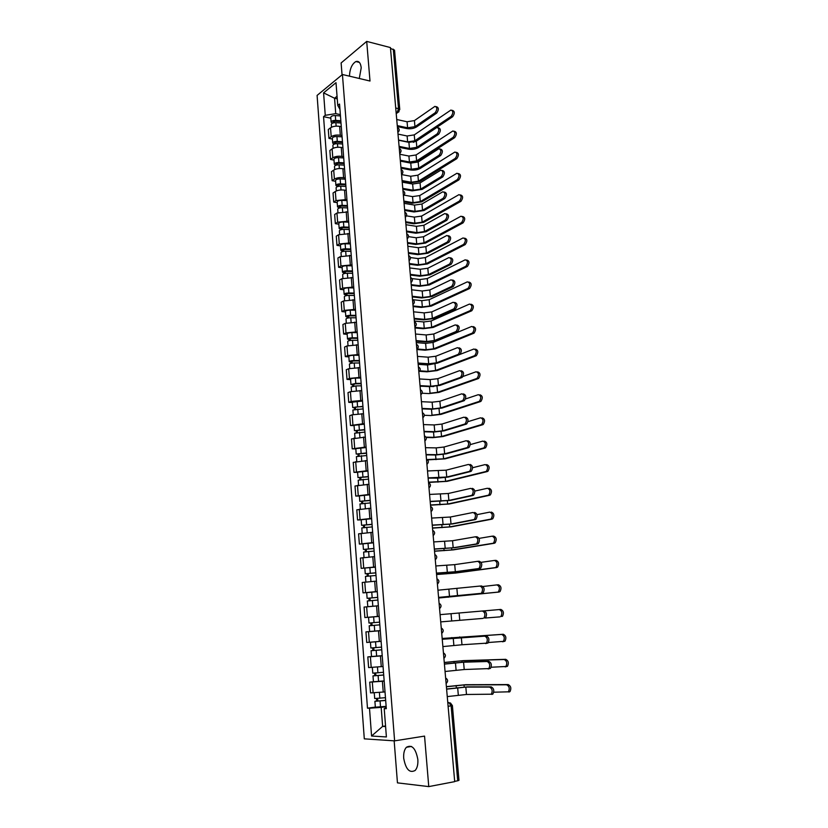 <?xml version="1.0" encoding="UTF-8"?>
<svg xmlns="http://www.w3.org/2000/svg" width="828" height="828" viewBox="0 0 828 828"><rect width="100%" height="100%" fill="white"/><g stroke="black" fill="none" stroke-linecap="round" stroke-linejoin="round"><path stroke-width="1.24" d="M417.84 759.462C415.718 748.326 411.899 744.258 406.403 747.28C404.302 749.65 403.402 753.304 403.702 758.231C405.772 769.398 409.612 773.455 415.211 770.413C417.271 768.022 418.15 764.368 417.84 759.462M359.28 78.484L361.225 67.792C360.594 62.804 358.814 60.723 355.874 61.551C351.941 63.994 349.809 68.859 349.468 76.166M394.159 740.832L397.45 782.864L428.759 786.6L454.707 781.642L390.433 47.569L366.7 41.4L341.126 62.949L342.047 74.81M342.43 74.499L317.093 95.417L364.299 738.845L394.614 740.863L342.43 74.499L370.002 81.03L366.7 41.4M428.759 786.6L424.547 736.102L394.614 740.863M448.114 706.325L452.388 705.591L458.981 780.318L457.718 780.783L451.125 705.901L448.952 702.599L447.793 702.579M454.686 781.363L457.718 780.783M390.516 48.428L394.532 50.135L399.769 109.524L398.527 108.644L393.29 49.152M341.291 126.705L339.635 126.363C335.971 125.815 332.939 126.291 330.527 127.802L328.292 129.52L328.954 138.379L331.2 136.692C333.612 135.202 336.654 134.726 340.318 135.264L341.985 135.595M332.411 139.073L328.954 138.379M342.927 147.777L341.26 147.446C337.586 146.929 334.543 147.405 332.121 148.864L329.865 150.52L330.527 159.452L332.794 157.827C335.216 156.388 338.269 155.912 341.954 156.42L343.62 156.73M333.994 160.104L330.527 159.452M344.572 169.005L342.895 168.695C339.211 168.219 336.158 168.684 333.715 170.092L331.448 171.686L332.121 180.69L334.398 179.117C336.841 177.73 339.904 177.264 343.589 177.741L345.266 178.03M335.599 181.291L332.121 180.69M346.218 190.388L344.541 190.109C340.846 189.664 337.783 190.119 335.33 191.475L333.042 193.017L333.725 202.084L336.013 200.573L346.922 199.496M337.213 202.653L333.725 202.084M347.895 211.947L336.955 213.034L334.657 214.514L335.34 223.653L337.648 222.204L348.598 221.117M338.838 224.171L335.34 223.653M349.571 233.672L338.59 234.748L336.282 236.166L336.975 245.388L339.283 243.991L350.285 242.914M340.484 245.864L336.975 245.388M351.269 255.573L340.246 256.649L337.917 257.994L338.611 267.289L340.939 265.954L351.983 264.888M342.13 267.713L338.611 267.289M352.976 277.639L341.902 278.705L339.563 279.999L340.267 289.355L342.616 288.092L353.701 287.026M343.796 289.748L340.267 289.355M354.694 299.881L343.579 300.947L341.229 302.168L341.933 311.597L344.293 310.407L355.419 309.341M345.473 311.949L341.933 311.597M356.423 322.299L345.276 323.355L342.906 324.514L343.62 334.026L345.99 332.897L357.168 331.831M347.17 334.326L343.62 334.026M358.172 344.893L346.973 345.949L344.593 347.036L345.307 356.62L347.698 355.564L358.917 354.498M348.867 356.878L345.307 356.62M359.932 367.663L348.691 368.719L346.29 369.743L347.015 379.4L349.416 378.406L360.687 377.351M350.586 379.607L347.015 379.4M361.712 390.619L350.42 391.675L348.008 392.627L348.743 402.356L351.155 401.435L362.467 400.39M352.314 402.522L348.743 402.356M363.502 413.762L352.169 414.807L349.737 415.687L350.472 425.499L364.268 423.605M354.063 425.613L350.472 425.499M365.303 437.091L351.476 438.943L352.221 448.838L366.079 447.016M355.823 448.9L352.221 448.838M367.125 460.606L353.235 462.376L353.98 472.353L367.901 470.614M357.592 472.364L353.98 472.353M368.957 484.318L355.005 486.005L355.761 496.065L369.743 494.399M359.383 496.024L355.761 496.065M370.809 508.216L356.796 509.831L357.551 519.963L371.596 518.39M361.184 519.88L357.551 519.963M372.672 532.311L358.596 533.843L359.362 544.068L373.469 542.568M363.006 543.924L359.362 544.068M374.556 556.613L360.408 558.062L361.184 568.36L375.353 566.942M375.374 567.17L361.184 568.36M376.45 581.101L362.24 582.467L363.016 592.858L377.257 591.534M366.763 592.6L363.016 592.858M369.899 606.5L378.355 605.796L364.082 607.079L364.869 617.553L379.172 616.311M379.617 622.139L374.08 622.615L373.635 616.87L379.183 616.405L364.869 617.553M380.29 630.708L365.945 631.899L366.732 642.466L381.108 641.307M375.187 631.05L365.945 631.899M382.225 655.817L367.818 656.925L368.615 667.575L383.053 666.509M371.534 656.532L367.818 656.925M384.192 681.144L369.712 682.158L370.52 692.901L385.02 691.929M373.418 681.713L369.712 682.158M337.255 98.842L334.564 98.242L335.733 113.643L340.36 114.626M335.733 113.643L325.259 115.309L323.582 92.871L336.002 82.676L337.762 105.456L339.946 109.275M386.241 707.692L384.213 708.623L386.314 708.675L339.542 104.049L337.762 105.456M384.213 708.623L386.397 736.951L371.565 736.02L369.495 708.23L381.18 707.371L382.629 726.394L385.589 726.539M325.259 115.309L323.551 116.665L367.477 708.178L369.495 708.23M385.548 725.959L382.629 726.394L371.565 736.02M386.159 706.688L381.18 707.371M337.048 96.245L334.564 98.242L323.582 92.871M330.827 118.197L323.551 116.665M375.332 707.102L367.477 708.178M436.232 106.667L436.449 106.719C438.861 107.578 438.943 109.7 436.698 113.094L435.176 112.753C437.422 109.348 437.339 107.226 434.928 106.367L414.414 120.598L407.065 121.757L396.736 119.511M397.357 126.57L406.569 128.526C410.346 129.116 413.648 128.609 416.463 126.984L436.698 113.094M435.176 112.753L414.963 126.663L407.604 127.812L397.264 125.608M452.233 110.352L452.409 110.393C454.831 111.252 454.924 113.364 452.657 116.717L451.167 116.375C453.423 113.022 453.34 110.911 450.918 110.052L414.248 134.892L407.117 135.989L398.009 134.095M340.898 121.592L335.185 121.188L333.001 122.037L333.529 122.834M340.836 120.743L335.692 120.381C332.959 120.381 331.438 120.971 331.128 122.161L332.39 123.217M340.463 115.93L335.319 115.558C332.597 115.558 331.076 116.148 330.765 117.359L331.128 122.161M333.85 122.772L333.736 121.364M451.167 116.375L414.787 140.791L407.645 141.888L398.527 140.025M341.012 123.02L335.868 122.658C333.135 122.658 331.614 123.258 331.303 124.438L331.51 127.212M413.265 142.323L416.246 141.091L452.657 116.717M438.219 127.771L438.395 127.802C440.869 128.65 440.972 130.783 438.705 134.198L437.184 133.877C439.44 130.451 439.347 128.319 436.873 127.471L416.277 141.215L408.908 142.354L398.547 140.232M399.168 147.301L408.411 149.154C412.199 149.702 415.511 149.195 418.337 147.632L438.705 134.198M437.184 133.877L416.836 147.332L409.446 148.46L399.086 146.37M440.227 149.03L440.361 149.05C442.897 149.889 443.021 152.031 440.724 155.467L439.192 155.167C441.49 151.721 441.365 149.578 438.83 148.74L418.171 161.998L410.76 163.106L400.379 161.108L408.421 162.65L418.068 161.191L454.707 137.624L453.216 137.303C455.493 133.929 455.39 131.807 452.895 130.959L416.07 154.96L408.908 156.047L399.779 154.256M401 168.188L410.264 169.926C414.062 170.444 417.384 169.947 420.231 168.436L440.724 155.467M439.192 155.167L418.72 168.146L411.309 169.264L400.918 167.297M454.261 131.259L454.396 131.29C456.89 132.138 456.994 134.25 454.707 137.624M342.523 142.519L336.779 142.147L334.584 142.985L335.423 143.523L334.905 143.906M342.461 141.712L337.296 141.381C334.553 141.381 333.032 141.961 332.711 143.109L334.129 144.155M342.078 136.858L336.924 136.517C334.181 136.527 332.659 137.106 332.349 138.266L332.711 143.109M335.443 143.793L335.33 142.323M453.216 137.303L416.608 160.911L409.436 161.998L400.297 160.228M342.637 144L337.472 143.679C334.729 143.679 333.198 144.258 332.887 145.407L333.104 148.295M456.3 152.321L456.394 152.342C458.95 153.18 459.074 155.291 456.766 158.697L455.265 158.396C457.584 154.991 457.46 152.869 454.893 152.031L417.902 175.184L410.709 176.261L401.611 174.584M344.148 163.613L338.393 163.282L336.189 164.089L337.027 164.596L336.251 165.145M344.086 162.837L338.911 162.536C336.158 162.557 334.626 163.116 334.305 164.213L335.909 165.258M343.713 157.941L338.538 157.641C335.785 157.651 334.253 158.22 333.943 159.328L334.305 164.213M337.058 164.969L336.934 163.458M455.265 158.396L418.44 181.177L411.237 182.243L402.087 180.587M344.272 165.145L339.087 164.844C336.334 164.865 334.802 165.424 334.481 166.521L334.709 169.533M402.16 181.425L410.222 182.874L419.91 181.446L456.766 158.697M442.235 170.454L442.338 170.475C444.936 171.292 445.081 173.445 442.763 176.902L441.231 176.612C443.549 173.145 443.404 171.003 440.806 170.175L420.065 182.926L412.634 184.023L402.222 182.15M402.843 189.229L412.127 190.864L422.145 189.395L442.763 176.902M441.231 176.612L420.624 189.126L413.182 190.223L402.77 188.38M444.263 192.044L444.325 192.055C446.996 192.872 447.151 195.015 444.812 198.503L443.27 198.234C445.619 194.746 445.454 192.593 442.794 191.775L421.98 204.009L414.517 205.096L404.074 203.346M404.695 210.436L414.01 211.958L424.06 210.509L444.812 198.503M443.27 198.234L422.549 210.26L415.076 211.337L404.623 209.629M446.313 213.8L446.333 213.8C449.066 214.607 449.252 216.76 446.872 220.279L445.34 220.031C447.71 216.512 447.524 214.348 444.791 213.552L423.905 225.268L416.412 226.323L405.948 224.709M406.569 231.809L415.904 233.217L426.006 231.788L446.872 220.279M445.34 220.031L424.485 231.561L416.97 232.616L406.496 231.043M458.36 173.538L458.412 173.549C461.041 174.377 461.186 176.509 458.847 179.924L457.346 179.645C459.675 176.219 459.53 174.097 456.911 173.269L419.744 195.563L412.52 196.609L404.116 195.16M345.793 184.861L340.018 184.572L337.803 185.348L338.642 185.845L337.669 186.497L335.92 185.482L335.547 180.556C335.868 179.49 337.41 178.941 340.163 178.92L345.359 179.2M345.742 184.126L340.536 183.857C337.783 183.878 336.24 184.427 335.92 185.482M338.673 186.31L338.559 184.737M457.346 179.645L420.282 201.597L413.058 202.643L403.878 201.09M345.918 186.455L340.722 186.186C337.959 186.217 336.416 186.755 336.096 187.811L336.334 190.947M403.95 201.897L412.034 203.253L421.752 201.846L458.847 179.924M460.44 194.932L460.43 194.932C463.131 195.75 463.297 197.871 460.937 201.318L459.426 201.059C461.796 197.613 461.631 195.48 458.94 194.663L421.597 216.077L414.352 217.112L406.465 215.86M347.449 206.286L341.654 206.027L339.428 206.783L340.267 207.248L339.294 207.88L337.534 206.917L337.162 201.949C337.493 200.935 339.035 200.407 341.798 200.366L347.015 200.604M347.398 205.572L342.181 205.344C339.418 205.375 337.865 205.903 337.534 206.917M340.308 207.818L340.194 206.193M459.426 201.059L422.145 222.163L414.89 223.187L405.689 221.759M347.574 207.921L342.357 207.693C339.594 207.735 338.041 208.252 337.71 209.256L337.959 212.517M405.751 222.515L413.855 223.777L423.625 222.39L460.937 201.318M462.5 216.46C465.253 217.288 465.429 219.43 463.049 222.877L461.538 222.639C463.928 219.161 463.742 217.029 460.979 216.222L423.47 236.756L416.194 237.771L408.577 236.653M349.126 227.866L343.309 227.648L341.064 228.373L341.912 228.818L340.929 229.418L339.169 228.507L338.787 223.508C339.118 222.535 340.681 222.028 343.454 221.976L348.681 222.183M349.064 227.193L343.837 226.996C341.053 227.038 339.501 227.545 339.169 228.507M341.964 229.491L341.829 227.814M461.538 222.639L424.019 242.883L416.732 243.898L407.511 242.563M349.25 229.553L344.024 229.366C341.239 229.408 339.677 229.915 339.345 230.877L339.604 234.262M407.573 243.297L415.697 244.457L425.499 243.09L463.049 222.877M448.362 235.721C451.156 236.518 451.353 238.681 448.973 242.211L447.42 241.983C449.811 238.443 449.604 236.28 446.809 235.494L425.851 246.672L418.326 247.717L407.831 246.237M408.452 253.347L417.819 254.631L427.952 253.233L448.962 242.211L447.42 241.983L426.43 253.026L418.896 254.061L408.39 252.612M464.58 238.164C467.385 239.002 467.582 241.145 465.181 244.602L463.67 244.384C466.071 240.886 465.864 238.733 463.038 237.946L425.354 257.58L418.047 258.584L410.45 257.56M350.803 249.621L344.976 249.435L342.72 250.139L343.568 250.553L342.575 251.132L340.815 250.273L340.432 245.243C340.774 244.312 342.337 243.815 345.121 243.763L350.368 243.939M350.751 248.98L345.504 248.814C342.72 248.876 341.157 249.363 340.815 250.273M343.62 251.329L343.496 249.601M409.405 264.225L417.55 265.291L427.393 263.946L465.17 244.612L463.67 244.384L425.913 263.749L418.595 264.753L409.342 263.532M350.937 251.36L345.69 251.205C342.895 251.257 341.333 251.743 340.991 252.654L341.26 256.173M450.442 257.787C453.237 258.595 453.475 260.758 451.125 264.298L449.573 264.091C451.922 260.551 451.695 258.377 448.89 257.58L427.807 268.251L420.251 269.276L409.725 267.93M410.357 275.041L419.744 276.21L429.918 274.844L451.063 264.329M449.511 264.122L428.386 274.648L420.821 275.662L410.295 274.358M466.681 260.033C469.507 260.841 469.735 262.983 467.375 266.471L465.864 266.264C468.224 262.776 467.986 260.623 465.16 259.826L427.248 278.56L419.92 279.543L412.002 278.581M352.5 271.543L346.653 271.398L344.386 272.07L345.235 272.453L344.231 273.012L342.471 272.215L342.088 267.134C342.43 266.254 344.003 265.778 346.797 265.716L352.055 265.85M352.449 270.932L347.191 270.808C344.386 270.87 342.813 271.346 342.471 272.215M345.297 273.344L345.162 271.563M465.791 266.305L427.817 284.78L420.469 285.764L411.195 284.666M352.635 273.333L347.367 273.209C344.572 273.281 342.999 273.747 342.657 274.617L342.927 278.26M411.257 285.308L419.423 286.271L429.297 284.956L467.313 266.502M344.272 273.55L344.231 273.012M452.554 280.03C455.348 280.858 455.597 283.031 453.299 286.55L451.746 286.364C454.044 282.845 453.796 280.671 451.001 279.833L429.784 289.997L422.197 291.001L411.64 289.79M412.272 296.91L421.68 297.956L431.905 296.61L453.175 286.612M451.622 286.426L430.363 296.445L422.766 297.438L412.209 296.269M468.834 282.048C471.66 282.876 471.908 285.029 469.59 288.506L468.079 288.33C470.387 284.842 470.138 282.69 467.313 281.862L429.163 299.705L421.804 300.667L412.841 299.695M354.208 293.629L348.34 293.526L346.063 294.178L346.911 294.53L345.907 295.058L344.137 294.313L343.755 289.2C344.106 288.372 345.68 287.916 348.484 287.834L353.773 287.937M354.167 293.06L348.878 292.967C346.073 293.05 344.489 293.495 344.137 294.313M346.984 295.534L346.849 293.692M467.944 288.392L429.732 305.967L422.363 306.929L413.058 305.946M354.353 295.482L349.064 295.399C346.259 295.482 344.676 295.927 344.324 296.734L344.614 300.512M413.11 306.557L421.307 307.416L431.222 306.122L469.466 288.579M345.959 295.731L345.907 295.058M454.675 302.437C457.47 303.296 457.739 305.48 455.493 308.989L453.93 308.823C456.187 305.315 455.917 303.131 453.123 302.272L431.771 311.908L424.153 312.891L413.576 311.814M414.197 318.956L423.636 319.867L433.903 318.552L455.307 309.082M453.754 308.916L432.361 318.407L424.733 319.38L414.145 318.345M470.997 304.238C473.823 305.097 474.092 307.26 471.825 310.728L470.304 310.562C472.571 307.095 472.291 304.932 469.476 304.073L431.088 321.005L423.698 321.947L414.383 321.047M355.926 315.892L350.037 315.841L347.76 316.451L348.598 316.782L347.594 317.279L345.825 316.596L345.431 311.442C345.793 310.666 347.377 310.231 350.192 310.138L355.491 310.2M355.885 315.364L350.586 315.313C347.77 315.396 346.176 315.83 345.825 316.596M348.681 317.89L348.547 315.996M470.118 310.655L431.667 327.308L424.257 328.25L414.942 327.391M356.081 317.807L350.772 317.755C347.957 317.849 346.363 318.273 346.011 319.039L346.301 322.951M414.983 327.96L423.201 328.716L433.158 327.453L471.639 310.821M347.656 318.087L347.594 317.279M456.818 325.031C459.612 325.921 459.902 328.116 457.698 331.604L456.135 331.459C458.339 327.971 458.05 325.777 455.265 324.876L433.779 333.994L426.12 334.957L415.521 334.015M416.142 341.157L425.602 341.954L435.911 340.67L457.46 331.728M455.897 331.583L434.369 340.536L426.71 341.498L416.091 340.598M473.192 326.605C476.007 327.495 476.297 329.658 474.082 333.115L472.55 332.97C474.765 329.523 474.475 327.35 471.66 326.46L433.034 342.461L425.613 343.382L416.267 342.616M357.665 338.341L351.755 338.321L349.457 338.911L350.306 339.211L349.292 339.677L347.522 339.056L347.129 333.86C347.491 333.125 349.085 332.711 351.91 332.608L357.23 332.639M357.634 337.845L352.304 337.824C349.478 337.927 347.884 338.341 347.522 339.056M350.399 340.432L350.254 338.476M472.312 333.094L433.613 348.816L426.182 349.737L417.24 349.033M357.82 340.308L352.5 340.287C349.664 340.391 348.07 340.805 347.708 341.509L348.019 345.566M416.877 349.53L425.106 350.182L435.104 348.94L473.833 333.239M349.364 340.618L349.292 339.677M458.981 347.801C461.765 348.723 462.076 350.927 459.923 354.394L458.36 354.28C460.513 350.803 460.202 348.598 457.418 347.677L435.797 356.247L428.107 357.189L417.478 356.392M418.099 363.544L427.59 364.216L437.94 362.954L459.623 354.55M458.06 354.425L436.397 362.84L428.697 363.782L418.057 363.026M475.396 349.147C478.201 350.068 478.522 352.242 476.348 355.678L474.817 355.554C476.99 352.117 476.669 349.944 473.864 349.023L459.809 354.467M359.414 360.956L353.484 360.977L351.175 361.546L352.024 361.815L351 362.26L349.23 361.691L348.836 356.454C349.199 355.771 350.803 355.378 353.639 355.264L358.979 355.253M359.383 360.501L354.042 360.522C351.207 360.635 349.602 361.029 349.23 361.691M352.128 363.15L351.972 361.143M474.516 355.709L435.569 370.489L428.107 371.389L419.92 370.851M437.484 363.119L427.538 364.993L418.171 364.33M359.569 362.985L354.229 363.006C351.393 363.119 349.789 363.513 349.416 364.165L349.737 368.356M419.589 371.317L427.031 371.803L437.07 370.592L476.048 355.833M351.082 363.337L351 362.26M461.165 370.758C463.939 371.71 464.27 373.925 462.169 377.382L460.596 377.278C462.707 373.821 462.366 371.606 459.592 370.654L437.836 378.675L430.115 379.597L419.454 378.945M420.075 386.107L429.587 386.645L439.989 385.413L461.807 377.558M477.611 371.865C480.416 372.817 480.757 375.001 478.636 378.427L477.094 378.324C479.215 374.908 478.874 372.714 476.079 371.762L438.436 385.32L430.705 386.241L420.034 385.631M361.184 383.757L355.233 383.819L352.728 385.01L350.958 384.502L350.554 379.224C350.927 378.603 352.542 378.22 355.388 378.096L360.739 378.054M361.153 383.333L355.792 383.395L350.958 384.502M353.866 386.055L353.711 383.975M433.727 386.562L420.086 386.221M361.339 385.838L355.978 385.9L351.144 386.997L351.476 391.334M422.125 393.228L428.966 393.59L439.047 392.4L478.274 378.603M352.821 386.221L352.728 385.01M476.731 378.51L437.546 392.327L430.053 393.207L429.473 386.759M463.359 393.9C466.133 394.884 466.485 397.098 464.425 400.545L462.852 400.473C464.912 397.026 464.56 394.801 461.786 393.817L439.885 401.28L432.133 402.18L421.442 401.683M422.073 408.846L431.605 409.249L442.048 408.049L464.011 400.752M462.438 400.68L440.496 407.976L432.733 408.877L422.032 408.421M479.857 394.77C482.652 395.753 483.014 397.947 480.933 401.352L479.402 401.28C481.472 397.864 481.109 395.67 478.315 394.687L465.533 398.951M362.954 406.734L356.982 406.848L354.467 407.945L352.697 407.5L352.293 402.18L362.519 401.031M362.933 406.362L352.697 407.5M355.626 409.135L355.46 407.003M363.119 408.877L352.883 410.015L353.225 414.497M424.319 415.283L430.922 415.542L441.045 414.383L480.519 401.559M354.57 409.301L354.467 407.945M478.977 401.487L439.533 414.321L432.009 415.19L431.481 409.249M465.574 417.219C468.337 418.243 468.72 420.469 466.702 423.905L465.129 423.843C467.137 420.417 466.764 418.181 464.001 417.167L441.955 424.06L434.172 424.94L423.45 424.588M424.071 431.761L433.644 432.04L444.118 430.86L466.236 424.133M464.653 424.081L442.566 430.819L434.772 431.688L424.039 431.378M482.113 417.861C484.897 418.875 485.28 421.079 483.262 424.464L481.71 424.412C483.738 421.017 483.355 418.813 480.571 417.798L467.955 421.659M364.755 429.908L354.446 430.684L354.042 425.313L364.31 424.195M364.724 429.566L354.446 430.684M357.396 432.402L357.23 430.208M481.234 424.65L441.541 436.491L433.986 437.339L426.006 437.132M364.92 432.102L354.643 433.22L354.984 437.846M426.172 437.494L432.889 437.66L443.052 436.532L482.776 424.702M356.34 432.558L356.226 431.067M467.81 440.744C470.563 441.8 470.966 444.036 469 447.451L467.416 447.42C469.383 443.994 468.979 441.759 466.226 440.703L444.036 447.027L436.221 447.886L425.468 447.689M426.099 454.862L435.694 455.007L446.22 453.858L468.472 447.71M466.888 447.679L444.657 453.837L436.832 454.686L426.068 454.531M484.39 441.127C487.164 442.183 487.568 444.388 485.601 447.772L484.049 447.741C486.026 444.357 485.622 442.142 482.838 441.096L470.304 444.595M366.556 453.258L356.216 454.054L355.802 448.641L366.111 447.544M366.535 452.957L356.216 454.054M359.176 455.855L359.01 453.599M483.511 448L443.57 458.836L427.217 459.55M366.732 455.514L356.402 456.611L356.764 461.382M427.59 459.871L445.081 458.857L485.063 448.031M358.12 456.011L357.996 454.365M470.056 464.446C472.809 465.543 473.223 467.789 471.318 471.184L469.724 471.184C471.639 467.779 471.225 465.533 468.472 464.436L446.137 470.18L427.507 470.966M428.138 478.149L437.753 478.149L448.321 477.042L470.728 471.474M469.145 471.474L446.758 477.031L428.107 477.859M486.678 464.591C489.451 465.678 489.876 467.892 487.951 471.256L486.398 471.256C488.323 467.882 487.899 465.657 485.136 464.58L472.581 467.737M368.377 476.793L357.996 477.611L357.582 472.157L367.932 471.08M368.356 476.535L357.996 477.611M360.977 479.505L360.801 477.187M485.808 471.536L445.599 481.347L428.49 482.165M368.553 479.122L358.193 480.188L358.565 485.104M428.511 482.445L447.12 481.347L487.361 471.546M359.911 479.65L359.776 477.859M472.333 488.354C475.075 489.483 475.51 491.739 473.647 495.123L472.053 495.144C473.916 491.749 473.481 489.493 470.739 488.365L448.258 493.509L429.566 494.43M430.187 501.623L450.453 500.402L473.005 495.434M471.411 495.454L448.879 500.422L430.167 501.385M488.996 488.241C491.76 489.358 492.205 491.594 490.331 494.947L488.768 494.958C490.652 491.604 490.207 489.369 487.444 488.251L474.806 491.087M370.219 500.526L359.787 501.354L359.373 495.858L369.774 494.813M370.199 500.309L359.787 501.354M362.788 503.352L362.612 500.961M488.127 495.268L447.658 504.035L430.488 504.966M370.395 502.917L359.983 503.952L360.366 509.023M430.508 505.194L449.18 504.014L489.679 495.247M361.722 503.486L361.577 501.54M474.62 512.449C477.352 513.619 477.808 515.885 475.996 519.26L474.403 519.301C476.214 515.927 475.758 513.65 473.026 512.48L450.391 517.024L431.636 518.08M432.268 525.283L452.595 523.948L475.293 519.591M473.699 519.632L451.022 524L432.247 525.097M491.325 512.087C494.088 513.236 494.554 515.482 492.722 518.814L491.159 518.856C492.991 515.523 492.525 513.267 489.772 512.118L476.98 514.643M372.062 524.455L361.598 525.294L361.184 519.756L371.627 518.732M372.051 524.279L361.598 525.294M364.62 527.384L364.434 524.931M490.455 519.187L449.728 526.898L432.495 527.943M372.258 526.908L361.795 527.922L362.188 533.149M432.516 528.129L451.25 526.846L492.018 519.146M363.544 527.508L363.389 525.418M475.696 536.792L476.928 536.751C479.65 537.952 480.126 540.239 478.356 543.592L476.762 543.665C478.532 540.301 478.056 538.014 475.324 536.803L452.543 540.736L433.717 541.926M434.348 549.14L454.758 547.691L477.611 543.955M476.007 544.017L453.175 547.763L434.338 548.995M492.484 536.161L493.674 536.12C496.427 537.31 496.914 539.566 495.134 542.889L493.571 542.961C495.351 539.628 494.865 537.372 492.111 536.182L479.081 538.386M373.935 548.581L363.42 549.44L362.995 543.851L373.49 542.847M373.925 548.446L363.42 549.44M366.462 551.614L366.276 549.099M492.805 543.313L451.809 549.937L434.524 551.106M374.121 551.086L363.627 552.079L364.03 557.461M434.534 551.241L453.34 549.875L494.378 543.251M365.386 551.738L365.21 549.492M477.891 561.322L479.246 561.249C481.968 562.491 482.465 564.789 480.747 568.132L479.143 568.225C480.861 564.872 480.364 562.574 477.652 561.332L454.707 564.634L435.828 565.969M436.459 573.183L456.932 571.63L479.94 568.515M478.336 568.598L455.348 571.724L436.449 573.1M494.73 560.421L496.044 560.359C498.787 561.581 499.294 563.858 497.566 567.17L495.993 567.252C497.721 563.94 497.224 561.663 494.482 560.442L481.099 562.336M375.808 572.893L365.262 573.773L364.837 568.143M375.808 572.81L365.262 573.773M368.325 576.05L368.129 573.462M495.185 567.625L453.91 573.162L436.573 574.446M376.015 575.47L365.459 576.433L365.883 581.98M436.573 574.529L455.452 573.069L496.748 567.542M367.239 576.164L367.052 573.752M480.116 586.048L481.596 585.955C484.308 587.238 484.825 589.546 483.148 592.879L481.544 592.993C483.221 589.66 482.703 587.352 479.992 586.058L437.95 590.209M438.581 597.433L482.289 593.272M480.685 593.397L438.581 597.392M496.997 584.889L498.435 584.785C501.168 586.058 501.696 588.335 500.008 591.637L498.435 591.751C500.122 588.449 499.594 586.162 496.862 584.899L482.972 586.493M377.713 597.412L367.114 598.313L366.69 592.631L377.268 591.689M377.703 597.371L367.114 598.313M370.199 600.683L369.992 598.033M497.576 592.144L438.633 597.971M377.91 600.062L367.321 600.993L367.808 606.696M378.355 605.765L367.746 606.696M438.633 598.013L499.149 592.03M369.102 600.786L368.905 598.22M482.351 611.002L483.966 610.857C486.667 612.192 487.206 614.511 485.57 617.833L483.966 617.978C485.591 614.655 485.053 612.327 482.351 611.002L440.092 614.645M483.055 618.392L440.724 621.89M499.274 609.563L500.847 609.429C503.569 610.733 504.117 613.03 502.472 616.322L500.899 616.456C502.544 613.165 501.996 610.867 499.274 609.563L484.235 610.867M374.08 622.615L368.988 623.049L368.553 617.326L373.635 616.87M380.28 630.605L374.722 631.091L374.287 625.337L379.835 624.85L371.223 625.585L372.082 625.502L371.875 622.811M374.287 625.337L369.195 625.761L370.985 625.595L370.778 622.904M374.722 631.091L369.619 631.505L369.195 625.761M372.082 625.513L370.985 625.595M499.988 616.87L485.322 618.019M442.245 639.226L486.346 635.976C489.048 637.353 489.596 639.692 488.013 643.004L485.591 643.584M461.32 637.508L461.983 644.764L486.398 643.17C487.982 639.858 487.433 637.519 484.732 636.142L442.245 639.278M461.983 644.764L442.887 646.585M442.173 638.471L503.279 634.269C506.001 635.614 506.56 637.933 504.966 641.203L502.565 641.783M488.416 642.507L503.383 641.369C504.976 638.088 504.418 635.78 501.696 634.424L442.183 638.523M381.553 647.113L370.872 647.993L370.437 642.238M381.108 641.338L370.561 642.228M381.76 649.794L373.117 650.549L373.977 650.435L373.78 647.827M381.77 649.845L371.079 650.725L372.879 650.487L372.683 647.92M382.215 655.652L371.513 656.521L371.079 650.725M373.987 650.518L372.879 650.487M444.408 664.015L465.16 662.017L488.748 661.313C491.439 662.721 492.018 665.081 490.476 668.382L488.116 668.983M463.566 662.203L464.229 669.521L488.851 668.579C490.393 665.277 489.824 662.917 487.133 661.5L463.566 662.203L444.419 664.118M464.229 669.521L445.06 671.487M444.274 662.462L463.39 660.64L505.722 659.316C508.444 660.703 509.023 663.031 507.471 666.302L505.142 666.902M491.159 667.244L505.887 666.488C507.429 663.228 506.85 660.889 504.138 659.502L461.848 660.816L444.284 662.555M383.499 672.295L372.776 673.154L372.341 667.461M383.706 674.955L375.032 675.731L375.891 675.576L375.705 673.071M383.716 675.058L372.983 675.907L374.784 675.596L374.598 673.143M384.171 680.906L373.418 681.744L372.983 675.907M375.902 675.72L374.784 675.596M446.602 689.01L467.427 686.878L491.18 686.857C493.861 688.316 494.451 690.687 492.95 693.978L491.894 694.433M465.822 687.095L466.495 694.475L491.335 694.206C492.826 690.914 492.236 688.534 489.555 687.074L465.822 687.095L446.613 689.165M466.495 694.475L447.265 696.586M446.395 686.64L465.584 684.715L508.195 684.57C510.907 686.008 511.507 688.347 509.996 691.608L508.93 692.063M493.788 692.208L508.402 691.825C509.913 688.565 509.313 686.226 506.612 684.787L464.022 684.922L446.406 686.785M385.465 697.693L374.691 698.521L374.266 692.901M385.672 700.322L376.957 701.109L377.816 700.933L377.64 698.511M385.682 700.478L374.898 701.295L376.699 700.912L376.523 698.584M386.138 706.367L375.343 707.184L374.898 701.295M377.837 701.15L376.699 700.912M446.075 683.007L445.702 678.701M443.87 657.805L443.497 653.53M441.676 632.809L441.303 628.576M439.513 608.031L439.14 603.829M437.36 583.44L436.987 579.279M435.217 559.066L434.855 554.926M433.106 534.878L432.744 530.779M431.005 510.897L430.643 506.829M428.925 487.102L428.562 483.066M426.855 463.494L426.503 459.499M424.805 440.082L424.453 436.118M422.766 416.867L422.425 412.924M420.759 393.817L420.407 389.916M418.751 370.965L418.409 367.094M416.763 348.288L416.432 344.448M414.797 325.787L414.466 321.978M412.841 303.472L412.51 299.684M410.905 281.323L410.574 277.566M408.98 259.35L408.649 255.614M407.065 237.543L406.745 233.838M405.171 215.901L404.851 212.237M403.298 194.435L402.977 190.792M401.425 173.124L401.114 169.512M399.582 151.979L399.262 148.398M397.74 131L397.43 127.44M447.803 702.765L450.453 702.982L452.388 705.591M396.177 113.167L397.171 112.453L398.527 108.644L395.732 108.023M396.094 112.215L397.688 112.504L399.769 109.524M383.24 692.156L382.401 681.361M381.273 666.716L380.445 656.014M379.327 641.483L378.51 630.874M377.402 616.467L376.595 605.941M375.488 591.647L374.68 581.215M373.594 567.045L372.797 556.685M371.71 542.63L370.923 532.373M369.847 518.431L369.06 508.247M367.994 494.419L367.218 484.318M366.162 470.604L365.386 460.585M364.341 446.985L363.575 437.049M362.54 423.553L361.774 413.7M360.749 400.307L359.994 390.526M358.969 377.247L358.224 367.549M357.21 354.374L356.464 344.758M355.46 331.686L354.715 322.133M353.722 309.175L352.987 299.695M352.003 286.83L351.279 277.442M350.296 264.67L349.571 255.345M348.598 242.687L347.884 233.434M346.911 220.869L346.207 211.689M345.245 199.217L344.541 190.109M343.589 177.741L342.895 168.695M341.954 156.42L341.26 147.446M340.318 135.264L339.635 126.363M371.213 667.513L370.406 656.821M369.319 642.311L368.522 631.712M367.435 617.326L366.638 606.81M365.562 592.537L364.775 582.115M363.709 567.967L362.933 557.627M361.877 543.592L361.101 533.335M360.056 519.415L359.28 509.241M358.245 495.434L357.479 485.343M356.454 471.649L355.698 461.641M354.674 448.051L353.929 438.136M352.904 424.65L352.169 414.807M351.155 401.435L350.42 391.675M349.416 378.406L348.691 368.719M347.698 355.564L346.973 345.949M345.99 332.897L345.276 323.355M344.293 310.407L343.579 300.947M342.616 288.092L341.902 278.705M340.939 265.954L340.246 256.649M339.283 243.991L338.59 234.748M337.648 222.204L336.955 213.034M336.013 200.573L335.33 191.475M334.398 179.117L333.715 170.092M332.794 157.827L332.121 148.864M331.2 136.692L330.527 127.802M373.128 692.922L372.321 682.137M399.717 153.511L400.317 152.89M401.559 174.615L402.149 174.004M403.422 195.884L404.002 195.284M405.296 217.309L405.855 216.729M407.19 238.899L407.728 238.34M409.094 260.665L409.622 260.127M411.019 282.596L411.516 282.079M434.814 554.45C437.215 556.002 437.37 557.751 435.28 559.718L435.342 559.676M437.412 584.071L437.412 584.061C439.513 582.084 439.357 580.314 436.946 578.751M399.044 111.677L396.219 113.571M407.065 121.757L407.604 127.812M414.414 120.598L414.963 126.663M335.692 120.381L335.319 115.558M407.645 141.888L407.117 135.989M336.127 126.135L335.868 122.658M414.787 140.791L414.248 134.892M408.908 142.354L409.446 148.46M416.277 141.215L416.836 147.332M410.76 163.106L411.309 169.264M418.171 161.998L418.72 168.146M337.296 141.381L336.924 136.517M409.436 161.998L408.908 156.047M337.741 147.249L337.472 143.679M416.608 160.911L416.07 154.96M338.911 162.536L338.538 157.641M411.237 182.243L410.709 176.261M339.366 168.519L339.087 164.844M418.44 181.177L417.902 175.184M412.634 184.023L413.182 190.223M420.065 182.926L420.624 189.126M414.517 205.096L415.076 211.337M421.98 204.009L422.549 210.26M416.412 226.323L416.97 232.616M423.905 225.268L424.485 231.561M340.536 183.857L340.163 178.92M413.058 202.643L412.52 196.609M341.001 189.943L340.722 186.186M420.282 201.597L419.744 195.563M342.181 205.344L341.798 200.366M414.89 223.187L414.352 217.112M342.657 211.554L342.357 207.693M422.145 222.163L421.597 216.077M343.837 226.996L343.454 221.976M416.732 243.898L416.194 237.771M344.324 233.32L344.024 229.366M424.019 242.883L423.47 236.756M418.326 247.717L418.896 254.061M425.851 246.672L426.43 253.026M345.504 248.814L345.121 243.763M418.595 264.753L418.047 258.584M346 255.262L345.69 251.205M425.913 263.749L425.354 257.58M420.251 269.276L420.821 275.662M427.807 268.251L428.386 274.648M347.191 270.808L346.797 265.716M420.469 285.764L419.92 279.543M347.688 277.37L347.367 273.209M427.817 284.78L427.248 278.56M422.197 291.001L422.766 297.438M429.784 289.997L430.363 296.445M348.878 292.967L348.484 287.834M422.363 306.929L421.804 300.667M349.395 299.653L349.064 295.399M429.732 305.967L429.163 299.705M424.153 312.891L424.733 319.38M431.771 311.908L432.361 318.407M350.586 315.313L350.192 310.138M424.257 328.25L423.698 321.947M351.103 322.123L350.772 317.755M431.667 327.308L431.088 321.005M426.12 334.957L426.71 341.498M433.779 333.994L434.369 340.536M352.304 337.824L351.91 332.608M426.182 349.737L425.613 343.382M352.842 344.758L352.5 340.287M433.613 348.816L433.034 342.461M428.107 357.189L428.697 363.782M435.797 356.247L436.397 362.84M354.042 360.522L353.639 355.264M428.107 371.389L427.538 364.993M354.581 367.58L354.229 363.006M435.569 370.489L434.99 364.082M430.115 379.597L430.705 386.241M437.836 378.675L438.436 385.32M355.792 383.395L355.388 378.096M356.34 390.588L355.978 385.9M437.546 392.327L436.987 386.159M432.133 402.18L432.733 408.877M439.885 401.28L440.496 407.976M357.551 406.455L357.147 401.114M358.11 413.783L357.748 408.98M439.533 414.321L439.037 408.742M434.172 424.94L434.772 431.688M441.955 424.06L442.566 430.819M359.331 429.701L358.917 424.319M433.986 437.339L433.52 432.03M359.901 437.153L359.528 432.247M441.541 436.491L441.096 431.512M436.221 447.886L436.832 454.686M444.036 447.027L444.657 453.837M361.122 453.133L360.708 447.71M435.983 459.654L435.569 454.996M361.701 460.72L361.318 455.7M443.57 458.836L443.166 454.469M438.291 471.008L438.902 477.859M446.137 470.18L446.758 477.031M362.923 476.752L362.509 471.287M437.981 482.144L437.629 478.149M363.513 484.483L363.119 479.34M445.599 481.347L445.267 477.59M440.372 494.316L440.993 501.23M448.258 493.509L448.879 500.422M364.744 500.567L364.33 495.061M440.01 504.811L439.709 501.489M365.345 508.433L364.951 503.176M447.658 504.035L447.379 500.909M442.473 517.81L443.094 524.776M450.391 517.024L451.022 524M366.587 524.579L366.162 519.021M442.048 527.653L441.81 525.004M367.197 532.59L366.783 527.208M449.728 526.898L449.5 524.414M444.584 541.502L445.216 548.519M452.543 540.736L453.175 547.763M368.429 548.788L368.005 543.189M444.098 550.672L443.922 548.716M369.05 556.933L368.636 551.438M451.809 549.937L451.643 548.105M446.727 565.379L447.358 572.448M454.707 564.634L455.348 571.724M370.302 573.193L369.868 567.542M446.168 573.876L446.054 572.624M370.934 581.484L370.499 575.864M453.91 573.162L453.806 571.982M448.879 589.443L449.511 596.584M456.901 588.729L457.542 595.87M372.176 597.806L371.741 592.103M448.248 597.257L448.207 596.719M372.817 606.21L372.383 600.497M451.043 613.714L451.684 620.907M459.105 613.02L459.757 620.224M484.732 636.142L486.346 635.976M453.237 638.171L453.879 645.426M501.696 634.424L503.279 634.269M375.984 647.641L375.539 641.845M451.912 638.253L451.84 637.55M376.636 656.19L376.191 650.373M459.737 637.57L459.685 636.908M487.133 661.5L488.748 661.313M455.441 662.835L456.093 670.152M504.138 659.502L505.722 659.316M377.92 672.874L377.475 667.089M454.106 662.886L453.972 661.437M378.572 681.485L378.127 675.627M461.972 662.183L461.848 660.816M489.555 687.074L491.18 686.857M457.656 687.706L458.319 695.075M506.612 684.787L508.195 684.57M379.855 698.314L379.421 692.57M456.321 687.726L456.124 685.522M380.528 707.008L380.073 701.099M464.218 686.992L464.022 684.922M406.403 747.28L411.464 746.442M355.874 61.551L359.373 62.41M397.864 132.449C399.81 130.576 399.665 128.909 397.43 127.429M399.696 153.387C401.652 151.514 401.497 149.847 399.262 148.367M401.549 174.48C403.505 172.617 403.36 170.951 401.114 169.471M403.412 195.75C405.378 193.876 405.223 192.21 402.967 190.74M405.285 217.174C407.262 215.301 407.107 213.634 404.851 212.165M407.179 238.764C409.156 236.901 409.011 235.224 406.734 233.755M409.084 260.53C411.071 258.657 410.926 256.99 408.639 255.521M410.998 282.462C412.996 280.589 412.851 278.912 410.564 277.442M412.934 304.559C414.942 302.686 414.797 301.019 412.499 299.539M414.89 326.843C416.898 324.959 416.753 323.282 414.445 321.813M416.857 349.292C418.875 347.418 418.73 345.731 416.412 344.251M418.833 371.927C420.862 370.044 420.717 368.356 418.399 366.876M420.831 394.749C422.87 392.855 422.725 391.168 420.386 389.677M422.849 417.747C424.899 415.842 424.743 414.145 422.404 412.654M424.878 440.931C426.927 439.026 426.782 437.319 424.433 435.818M426.927 464.301C428.987 462.386 428.832 460.678 426.472 459.167M428.987 487.868C431.057 485.943 430.912 484.214 428.531 482.703M431.067 511.621C433.147 509.686 432.992 507.947 430.612 506.425M433.168 535.571C435.249 533.625 435.093 531.876 432.702 530.334M439.564 608.611C441.666 606.624 441.51 604.833 439.088 603.26M441.728 633.368C443.849 631.36 443.684 629.559 441.252 627.966M443.911 658.332C446.044 656.304 445.878 654.482 443.435 652.878M446.116 683.493C448.248 681.465 448.093 679.633 445.661 677.997M451.125 264.298L449.573 264.091M467.375 266.471L465.864 266.264M453.299 286.55L451.746 286.364M469.59 288.506L468.079 288.33M455.493 308.989L453.93 308.823M471.825 310.728L470.304 310.562M457.698 331.604L456.135 331.459M474.082 333.115L472.55 332.97M459.923 354.394L458.36 354.28M476.348 355.678L474.817 355.554M462.169 377.382L460.596 377.278M478.636 378.427L477.094 378.324M464.425 400.545L462.852 400.473M480.933 401.352L479.402 401.28M466.702 423.905L465.129 423.843M483.262 424.464L481.71 424.412M469 447.451L467.416 447.42M485.601 447.772L484.049 447.741M471.318 471.184L469.724 471.184M487.951 471.256L486.398 471.256M473.647 495.123L472.053 495.144M490.331 494.947L488.768 494.958M475.996 519.26L474.403 519.301M492.722 518.814L491.159 518.856M478.356 543.592L476.762 543.665M495.134 542.889L493.571 542.961M480.747 568.132L479.143 568.225M497.566 567.17L495.993 567.252M483.148 592.879L481.544 592.993M500.008 591.637L498.435 591.751M485.57 617.833L483.966 617.978M502.472 616.322L500.899 616.456M488.013 643.004L486.398 643.17M504.966 641.203L503.383 641.369M490.476 668.382L488.851 668.579M507.471 666.302L505.887 666.488M492.95 693.978L491.335 694.206M509.996 691.608L508.402 691.825"/></g></svg>
